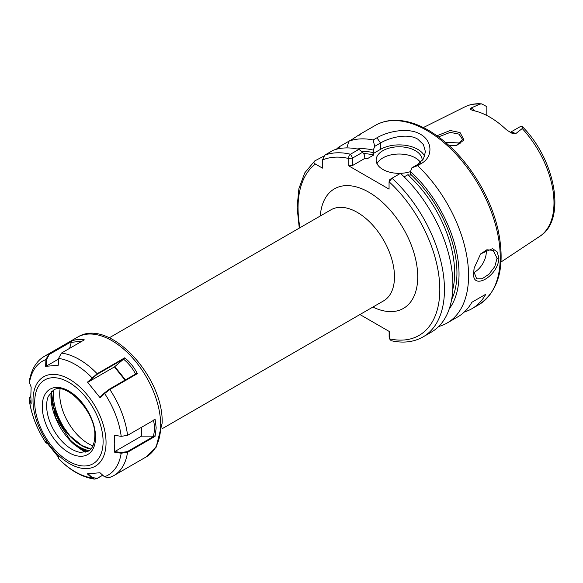 <?xml version="1.0" encoding="UTF-8"?>
<svg xmlns="http://www.w3.org/2000/svg" width="583" height="583" viewBox="0 0 583 583"><rect width="100%" height="100%" fill="white"/><g stroke="black" fill="none" stroke-linecap="round" stroke-linejoin="round"><path stroke-width="0.87" d="M456.161 145.604L462.596 139.49L458.981 134.119L450.258 132.377L438.576 136.881M437.01 135.752L450.193 130.505L460.038 132.545L464.002 139.971L456.525 145.539L449.085 145.531M474.161 267.845L473.833 271.62L476.69 278.827L482.119 278.769L488.962 274.192L494.778 266.591L497.073 258.203L493.123 250.362L486.849 249.772L480.385 254.166M498.902 258.116C498.465 275.956 471.691 291.434 473.68 272.676L474.096 268.195L480.611 253.904L492.584 248.671L497.175 251.907L498.902 258.116L497.073 258.203M510.227 132.436A9.466 5.466 60 0 1 514.527 133.113A9.466 5.466 60 0 1 515.554 133.798L511.422 133.026L506.357 129.71A75.637 43.667 -120 0 0 489.778 117.096A75.637 43.667 -120 0 0 473.192 110.566L470.714 109.604L470.241 109.021L470.969 108.059A9.466 5.466 60 0 1 471.997 108.555A9.466 5.466 60 0 1 474.839 110.93M515.554 133.798L522.23 128.544L522.302 126.584L520.889 126.329A9.466 5.466 -120 0 0 520.612 126.424L510.191 132.414M486.798 115.47L486.827 106.915A9.466 5.466 -120 0 0 486.55 106.507L481.791 103.898L479.911 104.109L470.969 108.059M473.855 272.538A16.433 9.488 120 0 0 486.288 251.98A16.433 9.488 120 0 0 486.156 249.998M422.114 160.799A23.007 13.285 0 0 0 422.15 160.07A23.007 13.285 0 0 0 415.409 150.676A23.007 13.285 0 0 0 390.34 147.798A23.007 13.285 0 0 0 376.137 160.07A23.007 13.285 0 0 0 382.871 169.456A23.007 13.285 0 0 0 410.468 171.628M420.532 162.424A23.007 13.285 0 0 0 415.409 157.92A23.007 13.285 0 0 0 377.004 163.692M424.643 156.375A26.293 15.18 0 0 0 417.734 149.335A26.293 15.18 0 0 0 380.546 149.335L373.018 153.679L373.637 155.071A90.38 52.178 -120 0 0 363.508 153.562M417.596 165.652L411.89 167.817L417.734 164.442L423.455 158.911L425.437 151.762L423.447 144.628L417.734 139.133C408.034 133.113 390.275 137.173 380.546 142.973L374.709 146.348L373.142 139.986L376.917 137.807C388.169 131.102 408.829 127.138 420.525 134.309C432.703 140.955 433.133 157.024 421.371 163.473L417.596 165.652A103.526 59.772 60 0 1 447.132 323.011A103.526 59.772 60 0 1 438.686 326.509M445.39 142.274L458.981 142.959L460.242 143.841M360.36 134.024L375.263 125.418A103.526 59.772 -120 0 1 427.026 130.548A103.526 59.772 -120 0 1 494.661 221.78A103.526 59.772 -120 0 1 478.789 304.734L471.822 308.764A103.526 59.772 60 0 0 485.799 294.24L471.858 302.286A103.526 59.772 60 0 1 457.874 316.809L447.132 323.011M471.822 308.764A103.526 59.772 60 0 1 464.374 311.971M336.355 149.27A103.526 59.772 60 0 1 338.81 147.033L339.802 148.512M346.805 147.914L348.889 141.217L338.81 147.033M359.113 135.314C362.313 132.837 360.163 134.075 352.664 139.038L348.889 141.217A103.526 59.772 60 0 1 373.142 139.986M357.036 148.964A94.978 54.831 60 0 1 373.288 150.123L374.709 146.348M323.652 156.215L314.696 160.959C313.501 162.059 313.741 163.094 315.418 164.056L322.45 168.115L322.45 159.997L324.775 155.136L333.192 150.283A103.526 59.772 60 0 1 358.902 149.372L362.633 152.25L364.572 155.151L364.841 158.401L352.613 165.463L348.802 165.893L348.802 158.525C348.561 156.557 349.122 155.122 350.485 154.233L358.902 149.372M361.518 151.383A92.027 53.133 60 0 1 373.288 152.629L373.288 150.123M452.751 289.613A90.38 52.178 -120 0 0 407.794 174.791L404.157 176.889M389.801 179.542L389.058 181.765L389.845 179.477L400.441 173.355A103.526 59.772 60 0 1 431.435 332.077L423.018 336.938A103.526 59.772 60 0 0 392.024 178.216L389.058 181.765L389.058 189.132L348.802 165.893M364.666 158.168A90.38 52.178 60 0 1 367.246 158.758L364.841 158.401M373.288 152.629L373.018 153.679M314.696 160.959L304.749 172.889L298.919 188.564L297.09 207.293L299.276 228.121M411.89 167.817L410.468 171.591A94.978 54.831 60 0 1 449.289 308.757M410.468 171.591L410.468 174.098A92.027 53.133 60 0 1 451.592 299.698M367.246 158.758L373.637 155.071M389.131 331.399L389.131 336.683L389.845 337.134L389.131 336.683L389.692 338.869L389.692 331.72L359.93 314.536M407.794 174.791L410.206 175.148L410.468 174.098M389.058 181.765A100.24 57.877 -120 0 1 439.808 289.161A100.24 57.877 -120 0 1 389.692 338.869L391.113 340.691C403.13 343.394 413.77 342.141 423.018 336.938M362.633 152.25L352.664 158.008L352.613 165.463M352.613 158.095L348.802 158.525A100.24 57.877 -120 0 0 322.45 159.997M485.799 294.24L471.858 302.286M85.788 452.182A43.404 25.062 60 0 1 83.114 450.943A0.656 0.401 117.2 0 0 83.792 450.061L78.741 447.27L74.631 444.188L66.513 436.324A42.727 24.668 -120 0 0 79.128 446.797A42.727 24.668 -120 0 0 89.148 450.608M83.114 450.943L74.121 444.421L74.631 444.188M114.625 452.189L114.246 443.831L114.603 435.304L121.198 436.354L127.568 435.348L155.114 419.447L156.171 427.813L155.049 436.39L127.539 452.27L121.162 453.224L114.625 452.189L114.844 451.534L141.334 436.237L141.334 427.405M102.754 475.232L96.982 478.57L94.366 479.102L91.793 477.863L87.333 473.862L99.984 472.74L104.474 476.777L108.941 477.82L113.816 475.611L146.406 456.788A69.02 39.848 -120 0 0 160.704 425.196A69.02 39.848 -120 0 0 130.577 355.739A69.02 39.848 -120 0 0 77.393 337.244C108.992 316.919 163.838 376.735 162.147 423.178L156.098 447.292L146.406 456.788M47.456 443.175L46.13 443.189C36.889 429.081 31.242 414.528 29.179 399.515L31.19 404.019L30.812 395.668L31.169 387.141L29.15 381.989C31.242 369.447 36.459 360.804 44.796 356.067A69.02 39.848 60 0 1 48.746 354.253L71.614 341.055C76.191 339.291 80.432 338.898 84.331 339.86L61.434 353.079L58.555 358.428L58.264 365.228L45.62 366.35L45.911 359.609L48.746 354.253L49.249 354.464L46.516 359.602L46.232 366.182L45.62 366.35M46.13 443.189L45.787 441.455L58.482 457.203L58.854 458.974C70.208 470.496 82.043 477.2 94.366 479.102M104.379 393.008L104.648 393.518L100.196 397.854L100.028 397.234L104.379 393.008L109.364 389.174L136.488 373.514L137.377 373.652L109.859 389.539L104.648 393.518A65.733 37.953 -120 0 1 121.198 436.354M88.208 382.069L114.443 366.918L123.946 358.851L97.179 374.301L88.208 382.069L87.501 382.105L100.196 397.854M87.501 382.105L97.172 373.71L124.718 357.809C130.016 362.16 134.236 367.436 137.377 373.652M29.179 399.515L29.602 397.883M68.109 438.35L74.121 444.421A43.783 25.28 60 0 1 51.231 391.893L55.458 417.464L71.315 441.725M141.8 427.135L141.8 436.128L153.395 436.128C154.779 430.764 154.779 425.393 153.395 420.03M141.8 436.128A0.656 0.379 0 0 0 141.334 436.237M114.844 451.534L121.235 452.546L127.342 451.621L154.466 435.96L153.395 436.128M154.466 435.96L155.049 436.39M87.953 473.695L92.303 477.608L97.288 478.286L102.681 475.167M135.613 374.184C132.625 368.288 128.595 363.282 123.538 359.164M58.555 358.428A65.733 37.953 -120 0 1 92.005 377.74L92.471 377.922M124.718 357.809L123.946 358.851M30.819 396.44L29.718 397.635L29.66 399.676L31.074 402.656M82.232 341.07L71.235 342.389L69.639 348.343M58.526 359.084L46.232 366.182M71.235 342.389L71.724 341.492L49.249 354.464M71.614 341.055L71.724 341.492M46.749 442.861L46.086 443.065A65.733 37.953 -120 0 1 29.398 400.244L29.66 399.676M58.606 458.202L58.307 456.584M60.078 389.021A40.57 23.422 -120 0 0 88.405 443.707A40.57 23.422 -120 0 0 92.908 445.893M320.286 215.987A69.02 39.848 60 0 1 368.93 192.266A69.02 39.848 60 0 1 417.69 274.498A69.02 39.848 60 0 1 372.872 307.066M161.885 428.877L383.599 300.872A52.587 30.36 -120 0 0 391.659 258.735A52.587 30.36 -120 0 0 357.306 212.394A52.587 30.36 -120 0 0 331.02 209.793L109.298 337.797M522.295 126.584C555.373 159.487 566.88 219.959 539.792 236.334A74.835 43.208 -120 0 0 522.23 128.544M71.614 437.877A45.452 26.242 60 0 1 53.417 390.275M51.734 391.433A47.653 27.518 -120 0 0 54.408 409.674M479.911 104.109A74.835 43.208 -120 0 0 465.001 106.798C470.073 104.313 475.662 103.344 481.791 103.898M324.775 155.136A103.526 59.772 60 0 1 350.485 154.233L352.664 158.008M315.418 164.056A100.24 57.877 -120 0 0 299.968 227.72M376.917 137.807L380.546 142.973L380.546 149.335M417.734 164.442L421.371 163.473M48.287 396.389A35.439 20.456 -120 0 0 46.64 405.761A35.439 20.456 -120 0 0 71.694 449.165A35.439 20.456 -120 0 0 80.636 452.423L88.303 451.147C89.884 450.324 94.308 447.642 94.803 436.164C96.326 411.868 65.085 380.488 53.221 390.384L48.287 396.389M95.576 437.235A37.713 21.775 60 0 1 68.903 452.634A37.713 21.775 60 0 1 42.238 406.446A37.713 21.775 60 0 1 68.903 391.047A37.713 21.775 60 0 1 95.576 437.235M90.788 449.136A42.727 24.668 60 0 1 81.452 445.456A42.727 24.668 60 0 1 51.26 391.856M88.011 451.315A43.382 25.047 60 0 1 83.792 450.061A42.836 24.734 -120 0 0 87.333 451.643M106.048 442.563A51.647 29.82 60 0 1 69.53 463.645A51.647 29.82 60 0 1 33.012 400.397A51.647 29.82 60 0 1 69.53 379.314A51.647 29.82 60 0 1 106.048 442.563M34.71 402.095A48.36 27.918 -120 0 0 68.903 461.328A48.36 27.918 -120 0 0 103.104 441.579A48.36 27.918 -120 0 0 68.903 382.353A48.36 27.918 -120 0 0 34.71 402.095M127.342 451.621L127.539 452.27A69.02 39.848 60 0 1 113.816 475.611M58.592 458.143L58.766 458.799A65.733 37.953 -120 0 0 91.793 477.863L92.303 477.608M104.474 476.777A65.733 37.953 -120 0 0 121.162 453.224L121.235 452.546M46.516 359.602L45.911 359.609A65.733 37.953 -120 0 0 29.361 383.337M61.434 353.079A69.02 39.848 60 0 1 97.172 373.71L97.179 374.301M109.364 389.174L109.859 389.539A69.02 39.848 60 0 1 127.568 435.348M114.836 366.634L125.476 379.868M125.046 380.116L114.443 366.918M478.789 304.734C499.179 290.895 505.599 265.906 498.064 229.768C494.544 214.5 488.583 199.524 480.195 184.84C465.963 160.507 448.786 142.354 428.673 130.388C416.124 123.159 404.15 119.821 392.745 120.36C386.347 120.717 380.517 122.408 375.263 125.418M539.792 236.334L501.001 262.015M465.001 106.798L423.367 127.546M389.75 339.168L389.16 336.908M90.868 449.048L81.78 445.419L69.953 435.807L59.969 422.128L53.461 406.584L51.45 391.681M44.796 356.067L77.393 337.244M29.718 397.635L29.449 398.131M58.599 458.172L58.774 458.821"/></g></svg>
